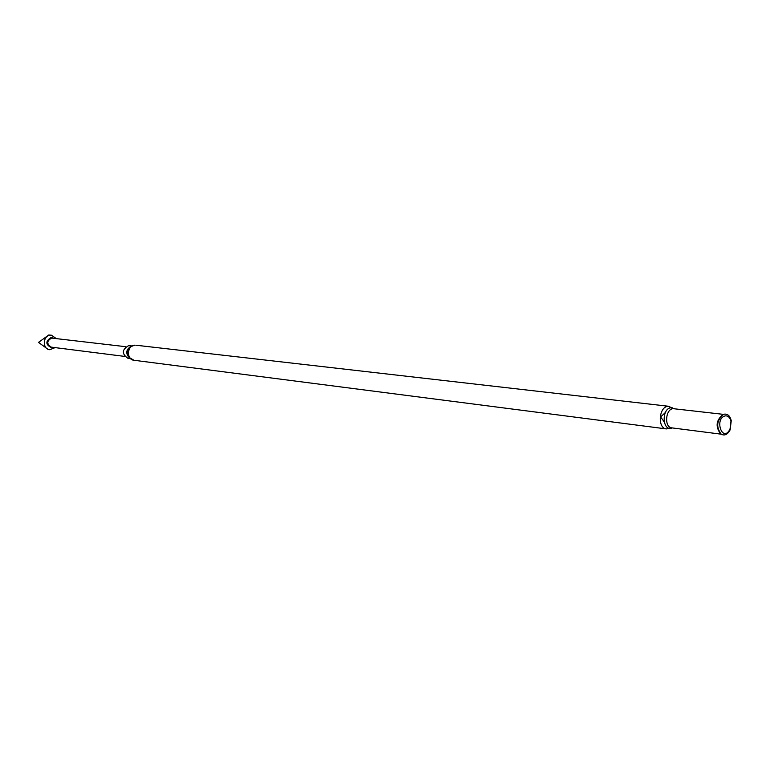 <?xml version="1.0" encoding="UTF-8"?>
<svg xmlns="http://www.w3.org/2000/svg" width="770" height="770" viewBox="0 0 770 770"><rect width="100%" height="100%" fill="white"/><g stroke="black" fill="none" stroke-linecap="round" stroke-linejoin="round"><path stroke-width="1.16" d="M725.456 415.858C728.228 415.781 730.066 417.629 730.951 421.421L730.018 429.111C722.558 443.722 713.742 418.303 725.456 415.858M724.714 414.106C728.006 414.01 730.191 416.214 731.25 420.718L730.133 429.862C727.66 434.511 724.695 435.974 721.23 434.222C715.859 426.85 716.658 420.218 723.646 414.347L724.714 414.106M672.229 427.918L671.902 428.043C662.267 431.787 661.295 408.408 671.074 407.734L674.568 408.706M669.717 428.293L666.397 428.919C657.31 428.361 658.802 406.753 667.975 406.339L672.22 407.744M130.149 358.579L127.907 358.291C121.631 353.863 121.862 349.647 128.59 345.643L131.689 345.923M56.248 338.559L51.494 335.219L50.502 335.2C42.802 335.248 42.061 349.118 49.732 349.715L55.142 347.617M49.732 349.715L48.298 349.532L38.5 342.39L48.76 334.998L51.494 335.219M719.95 433.096C715.754 425.695 716.812 419.554 723.126 414.674M720.422 433.587C715.369 426.609 716.139 420.333 722.712 414.77M721.153 434.174L671.825 427.87C664.106 427.398 665.376 409.024 673.153 408.658L723.559 414.375M134.76 345.172L130.265 346.856C127.127 350.013 126.694 353.507 128.985 357.328L133.932 360.254C126.222 359.667 127.012 345.268 134.76 345.172M129.755 358.223C125.346 353.603 125.828 349.59 131.227 346.173M125.799 346.702L51.638 338.078C46.691 340.927 46.537 343.94 51.166 347.116L124.615 356.404M52.774 347.318L51.388 347.645C45.449 344.604 45.372 341.206 51.157 337.453L53.871 338.28M730.951 421.421L731.25 420.718M730.018 429.111L730.133 429.862M665.357 412.518C659.072 418.745 660.169 415.28 664.202 422.008M669.149 406.339L135.761 345.201M666.397 428.919L133.932 360.254"/></g></svg>
